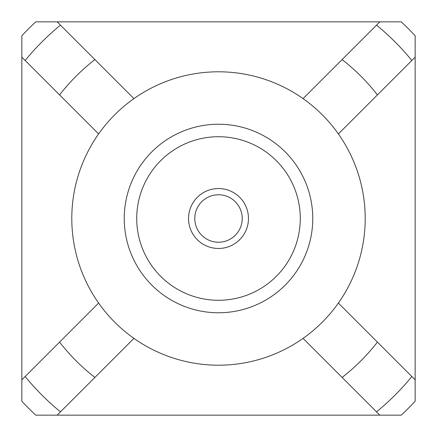 <?xml version="1.0" encoding="UTF-8"?>
<svg xmlns="http://www.w3.org/2000/svg" width="437" height="437" viewBox="0 0 437 437"><rect width="100%" height="100%" fill="white"/><g stroke="black" fill="none" stroke-linecap="round" stroke-linejoin="round"><path stroke-width="0.66" d="M300.279 218.5A81.779 81.779 0 0 1 218.5 300.279A81.779 81.779 0 0 1 136.721 218.5A81.779 81.779 0 0 1 218.5 136.721A81.779 81.779 0 0 1 300.279 218.5M312.766 218.5A94.266 94.266 0 0 1 218.5 312.766A94.266 94.266 0 0 1 124.234 218.5A94.266 94.266 0 0 1 218.5 124.234A94.266 94.266 0 0 1 312.766 218.5M98.62 133.935A146.706 146.706 0 0 1 303.065 98.62L379.835 21.85L35.768 21.85A268.444 268.444 0 0 0 21.85 35.768L21.85 57.165L98.62 133.935A146.706 146.706 0 0 0 98.62 303.065L21.85 379.835L21.85 401.232A268.444 268.444 0 0 0 35.768 415.15L379.835 415.15L303.065 338.38A146.706 146.706 0 0 1 98.62 303.065M303.065 98.62A146.706 146.706 0 0 1 303.065 338.38M338.38 303.065L415.15 379.835L415.15 57.165L338.38 133.935M57.165 21.85L133.935 98.62M21.85 57.165L21.85 379.835M57.165 415.15L133.935 338.38M415.15 57.165L415.15 35.768A268.444 268.444 0 0 0 401.232 21.85L379.835 21.85M376.53 25.155A249.713 249.713 0 0 1 411.845 60.47M342.105 59.579A201.331 201.331 0 0 1 377.421 94.895M379.835 415.15L401.232 415.15A268.444 268.444 0 0 0 415.15 401.232L415.15 379.835M25.155 60.47A249.713 249.713 0 0 1 60.47 25.155M59.579 94.895A201.331 201.331 0 0 1 94.895 59.579M60.47 411.845A249.713 249.713 0 0 1 25.155 376.53M94.895 377.421A201.331 201.331 0 0 1 59.579 342.105M411.845 376.53A249.713 249.713 0 0 1 376.53 411.845M377.421 342.105A201.331 201.331 0 0 1 342.105 377.421M248.467 218.5A29.967 29.967 0 0 1 218.5 248.467A29.967 29.967 0 0 1 188.533 218.5A29.967 29.967 0 0 1 218.5 188.533A29.967 29.967 0 0 1 248.467 218.5M242.224 218.5A23.724 23.724 0 0 1 218.5 242.224A23.724 23.724 0 0 1 194.776 218.5A23.724 23.724 0 0 1 218.5 194.776A23.724 23.724 0 0 1 242.224 218.5"/></g></svg>

